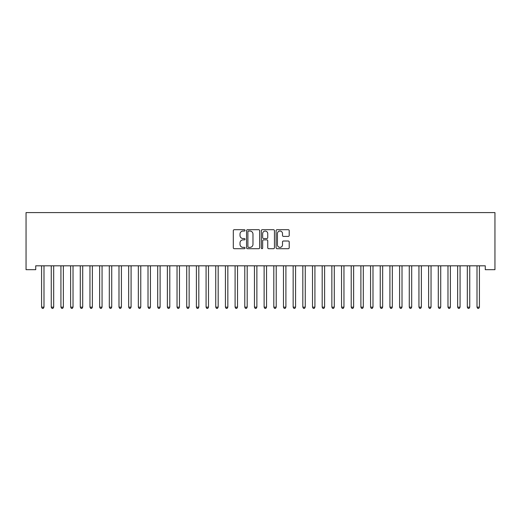 <?xml version="1.0" encoding="UTF-8"?>
<svg xmlns="http://www.w3.org/2000/svg" width="521" height="521" viewBox="0 0 521 521"><rect width="100%" height="100%" fill="white"/><g stroke="black" fill="none" stroke-linecap="round" stroke-linejoin="round"><path stroke-width="0.78" d="M245.02 230.373A0.664 0.664 0 0 0 244.356 229.702L234.261 229.702A0.951 0.951 0 0 0 233.31 230.653L233.31 247.749A0.951 0.951 0 0 0 234.261 248.699L244.356 248.699A0.664 0.664 0 0 0 245.02 248.035A0.664 0.664 0 0 0 244.356 247.371L243.046 247.371A3.041 3.041 0 0 1 240.012 244.329L240.012 242.91A3.041 3.041 0 0 1 243.046 239.868L244.356 239.868A0.664 0.664 0 0 0 245.02 239.204A0.664 0.664 0 0 0 244.356 238.54L243.046 238.54A3.041 3.041 0 0 1 240.012 235.499L240.012 234.072A3.041 3.041 0 0 1 243.046 231.037L244.356 231.037A0.664 0.664 0 0 0 245.02 230.373M288.256 236.404A0.951 0.951 0 0 0 289.207 235.453L289.207 230.653A0.951 0.951 0 0 0 288.256 229.702L277.048 229.702A0.951 0.951 0 0 0 276.097 230.653L276.097 247.749A0.951 0.951 0 0 0 277.048 248.699L288.256 248.699A0.951 0.951 0 0 0 289.207 247.749L289.207 241.959A0.951 0.951 0 0 0 288.256 241.008L283.463 241.008A0.951 0.951 0 0 0 282.512 241.959L282.512 244.831A2.54 2.54 0 0 1 279.972 247.371A2.54 2.54 0 0 1 277.433 244.831L277.433 233.577A2.54 2.54 0 0 1 279.972 231.037A2.54 2.54 0 0 1 282.512 233.577L282.512 235.453A0.951 0.951 0 0 0 283.463 236.404L288.256 236.404M485.272 265.814L35.728 265.814L35.728 269.683L26.05 269.683L26.05 212.594L494.95 212.594L494.95 269.683L485.272 269.683L485.272 265.814M259.666 230.653A0.951 0.951 0 0 0 258.722 229.702L247.514 229.702A0.951 0.951 0 0 0 246.563 230.653L246.563 247.749A0.951 0.951 0 0 0 247.514 248.699L258.722 248.699A0.951 0.951 0 0 0 259.666 247.749L259.666 230.653M262.278 229.702L273.486 229.702A0.951 0.951 0 0 1 274.437 230.653L274.437 247.749A0.951 0.951 0 0 1 273.486 248.699L268.693 248.699A0.951 0.951 0 0 1 267.742 247.749L267.742 240.819A0.951 0.951 0 0 0 266.791 239.868L263.613 239.868A0.951 0.951 0 0 0 262.662 240.819L262.662 248.035A0.664 0.664 0 0 1 261.998 248.699A0.664 0.664 0 0 1 261.334 248.035L261.334 230.653A0.951 0.951 0 0 1 262.278 229.702M248.556 231.037A0.664 0.664 0 0 0 247.892 231.702L247.892 246.707A0.664 0.664 0 0 0 248.556 247.371L249.937 247.371A3.041 3.041 0 0 0 252.972 244.329L252.972 234.072A3.041 3.041 0 0 0 249.937 231.037L248.556 231.037M267.742 233.623A2.54 2.54 0 0 0 265.202 231.083A2.54 2.54 0 0 0 262.662 233.623L262.662 237.589A0.951 0.951 0 0 0 263.613 238.54L266.791 238.54A0.951 0.951 0 0 0 267.742 237.589L267.742 233.623M41.452 265.814L41.511 265.951A0.97 0.97 -179.3 0 1 41.582 266.316L41.582 307.149L43.998 307.149L43.998 266.316A0.97 0.97 -179.3 0 1 44.07 265.951L44.129 265.814M43.998 307.149L43.276 308.406L42.305 308.406L41.582 307.149M51.13 265.814L51.188 265.951A0.97 0.97 -179.3 0 1 51.253 266.316L51.253 307.149L53.676 307.149L53.676 266.316A0.97 0.97 -179.3 0 1 53.748 265.951L53.8 265.814M53.676 307.149L52.947 308.406L51.983 308.406L51.253 307.149M60.807 265.814L60.859 265.951A0.97 0.97 -179.3 0 1 60.931 266.316L60.931 307.149L63.354 307.149L63.354 266.316A0.97 0.97 -179.3 0 1 63.419 265.951L63.477 265.814M63.354 307.149L62.624 308.406L61.66 308.406L60.931 307.149M70.478 265.814L70.537 265.951A0.97 0.97 -179.3 0 1 70.609 266.316L70.609 307.149L73.025 307.149L73.025 266.316A0.97 0.97 -179.3 0 1 73.096 265.951L73.155 265.814M73.025 307.149L72.302 308.406L71.331 308.406L70.609 307.149M80.156 265.814L80.214 265.951A0.97 0.97 -179.3 0 1 80.286 266.316L80.286 307.149L82.702 307.149L82.702 266.316A0.97 0.97 -179.3 0 1 82.774 265.951L82.832 265.814M82.702 307.149L81.979 308.406L81.009 308.406L80.286 307.149M89.833 265.814L89.892 265.951A0.97 0.97 -179.3 0 1 89.957 266.316L89.957 307.149L92.38 307.149L92.38 266.316A0.97 0.97 -179.3 0 1 92.451 265.951L92.504 265.814M92.38 307.149L91.65 308.406L90.687 308.406L89.957 307.149M99.511 265.814L99.563 265.951A0.97 0.97 -179.3 0 1 99.635 266.316L99.635 307.149L102.057 307.149L102.057 266.316A0.97 0.97 -179.3 0 1 102.123 265.951L102.181 265.814M102.057 307.149L101.328 308.406L100.364 308.406L99.635 307.149M109.182 265.814L109.241 265.951A0.97 0.97 -179.3 0 1 109.312 266.316L109.312 307.149L111.728 307.149L111.728 266.316A0.97 0.97 -179.3 0 1 111.8 265.951L111.859 265.814M111.728 307.149L111.006 308.406L110.035 308.406L109.312 307.149M118.86 265.814L118.918 265.951A0.97 0.97 -179.3 0 1 118.99 266.316L118.99 307.149L121.406 307.149L121.406 266.316A0.97 0.97 -179.3 0 1 121.478 265.951L121.536 265.814M121.406 307.149L120.683 308.406L119.713 308.406L118.99 307.149M128.537 265.814L128.596 265.951A0.97 0.97 -179.3 0 1 128.667 266.316L128.667 307.149L131.084 307.149L131.084 266.316A0.97 0.97 -179.3 0 1 131.155 265.951L131.207 265.814M131.084 307.149L130.361 308.406L129.39 308.406L128.667 307.149M138.215 265.814L138.273 265.951A0.97 0.97 -179.3 0 1 138.339 266.316L138.339 307.149L140.761 307.149L140.761 266.316A0.97 0.97 -179.3 0 1 140.826 265.951L140.885 265.814M140.761 307.149L140.032 308.406L139.068 308.406L138.339 307.149M147.892 265.814L147.944 265.951A0.97 0.97 -179.3 0 1 148.016 266.316L148.016 307.149L150.432 307.149L150.432 266.316A0.97 0.97 -179.3 0 1 150.504 265.951L150.562 265.814M150.432 307.149L149.709 308.406L148.739 308.406L148.016 307.149M157.563 265.814L157.622 265.951A0.97 0.97 -179.3 0 1 157.694 266.316L157.694 307.149L160.11 307.149L160.11 266.316A0.97 0.97 -179.3 0 1 160.181 265.951L160.24 265.814M160.11 307.149L159.387 308.406L158.417 308.406L157.694 307.149M167.241 265.814L167.3 265.951A0.97 0.97 -179.3 0 1 167.371 266.316L167.371 307.149L169.787 307.149L169.787 266.316A0.97 0.97 -179.3 0 1 169.859 265.951L169.911 265.814M169.787 307.149L169.065 308.406L168.094 308.406L167.371 307.149M176.919 265.814L176.977 265.951A0.97 0.97 -179.3 0 1 177.042 266.316L177.042 307.149L179.465 307.149L179.465 266.316A0.97 0.97 -179.3 0 1 179.53 265.951L179.589 265.814M179.465 307.149L178.736 308.406L177.772 308.406L177.042 307.149M186.596 265.814L186.648 265.951A0.97 0.97 -179.3 0 1 186.72 266.316L186.72 307.149L189.143 307.149L189.143 266.316A0.97 0.97 -179.3 0 1 189.208 265.951L189.266 265.814M189.143 307.149L188.413 308.406L187.449 308.406L186.72 307.149M196.267 265.814L196.326 265.951A0.97 0.97 -179.3 0 1 196.397 266.316L196.397 307.149L198.814 307.149L198.814 266.316A0.97 0.97 -179.3 0 1 198.885 265.951L198.944 265.814M198.814 307.149L198.091 308.406L197.12 308.406L196.397 307.149M205.945 265.814L206.003 265.951A0.97 0.97 -179.3 0 1 206.075 266.316L206.075 307.149L208.491 307.149L208.491 266.316A0.97 0.97 -179.3 0 1 208.563 265.951L208.621 265.814M208.491 307.149L207.768 308.406L206.798 308.406L206.075 307.149M215.622 265.814L215.681 265.951A0.97 0.97 -179.3 0 1 215.746 266.316L215.746 307.149L218.169 307.149L218.169 266.316A0.97 0.97 -179.3 0 1 218.24 265.951L218.292 265.814M218.169 307.149L217.439 308.406L216.475 308.406L215.746 307.149M225.3 265.814L225.352 265.951A0.97 0.97 -179.3 0 1 225.424 266.316L225.424 307.149L227.846 307.149L227.846 266.316A0.97 0.97 -179.3 0 1 227.911 265.951L227.97 265.814M227.846 307.149L227.117 308.406L226.153 308.406L225.424 307.149M234.971 265.814L235.03 265.951A0.97 0.97 -179.3 0 1 235.101 266.316L235.101 307.149L237.517 307.149L237.517 266.316A0.97 0.97 -179.3 0 1 237.589 265.951L237.648 265.814M237.517 307.149L236.794 308.406L235.824 308.406L235.101 307.149M244.649 265.814L244.707 265.951A0.97 0.97 -179.3 0 1 244.779 266.316L244.779 307.149L247.195 307.149L247.195 266.316A0.97 0.97 -179.3 0 1 247.267 265.951L247.325 265.814M247.195 307.149L246.472 308.406L245.502 308.406L244.779 307.149M254.326 265.814L254.385 265.951A0.97 0.97 -179.3 0 1 254.45 266.316L254.45 307.149L256.873 307.149L256.873 266.316A0.97 0.97 -179.3 0 1 256.944 265.951L256.996 265.814M256.873 307.149L256.143 308.406L255.179 308.406L254.45 307.149M264.004 265.814L264.056 265.951A0.97 0.97 -179.3 0 1 264.127 266.316L264.127 307.149L266.55 307.149L266.55 266.316A0.97 0.97 -179.3 0 1 266.615 265.951L266.674 265.814M266.55 307.149L265.821 308.406L264.857 308.406L264.127 307.149M273.675 265.814L273.733 265.951A0.97 0.97 -179.3 0 1 273.805 266.316L273.805 307.149L276.221 307.149L276.221 266.316A0.97 0.97 -179.3 0 1 276.293 265.951L276.351 265.814M276.221 307.149L275.498 308.406L274.528 308.406L273.805 307.149M283.352 265.814L283.411 265.951A0.97 0.97 -179.3 0 1 283.483 266.316L283.483 307.149L285.899 307.149L285.899 266.316A0.97 0.97 -179.3 0 1 285.97 265.951L286.029 265.814M285.899 307.149L285.176 308.406L284.205 308.406L283.483 307.149M293.03 265.814L293.089 265.951A0.97 0.97 -179.3 0 1 293.154 266.316L293.154 307.149L295.576 307.149L295.576 266.316A0.97 0.97 -179.3 0 1 295.648 265.951L295.7 265.814M295.576 307.149L294.847 308.406L293.883 308.406L293.154 307.149M302.708 265.814L302.76 265.951A0.97 0.97 -179.3 0 1 302.831 266.316L302.831 307.149L305.254 307.149L305.254 266.316A0.97 0.97 -179.3 0 1 305.319 265.951L305.378 265.814M305.254 307.149L304.524 308.406L303.561 308.406L302.831 307.149M312.379 265.814L312.437 265.951A0.97 0.97 -179.3 0 1 312.509 266.316L312.509 307.149L314.925 307.149L314.925 266.316A0.97 0.97 -179.3 0 1 314.997 265.951L315.055 265.814M314.925 307.149L314.202 308.406L313.232 308.406L312.509 307.149M322.056 265.814L322.115 265.951A0.97 0.97 -179.3 0 1 322.186 266.316L322.186 307.149L324.603 307.149L324.603 266.316A0.97 0.97 -179.3 0 1 324.674 265.951L324.733 265.814M324.603 307.149L323.88 308.406L322.909 308.406L322.186 307.149M331.734 265.814L331.792 265.951A0.97 0.97 -179.3 0 1 331.857 266.316L331.857 307.149L334.28 307.149L334.28 266.316A0.97 0.97 -179.3 0 1 334.352 265.951L334.404 265.814M334.28 307.149L333.551 308.406L332.587 308.406L331.857 307.149M341.411 265.814L341.47 265.951A0.97 0.97 -179.3 0 1 341.535 266.316L341.535 307.149L343.958 307.149L343.958 266.316A0.97 0.97 -179.3 0 1 344.023 265.951L344.081 265.814M343.958 307.149L343.228 308.406L342.264 308.406L341.535 307.149M351.089 265.814L351.141 265.951A0.97 0.97 -179.3 0 1 351.213 266.316L351.213 307.149L353.629 307.149L353.629 266.316A0.97 0.97 -179.3 0 1 353.7 265.951L353.759 265.814M353.629 307.149L352.906 308.406L351.935 308.406L351.213 307.149M360.76 265.814L360.819 265.951A0.97 0.97 -179.3 0 1 360.89 266.316L360.89 307.149L363.306 307.149L363.306 266.316A0.97 0.97 -179.3 0 1 363.378 265.951L363.437 265.814M363.306 307.149L362.583 308.406L361.613 308.406L360.89 307.149M370.438 265.814L370.496 265.951A0.97 0.97 -179.3 0 1 370.568 266.316L370.568 307.149L372.984 307.149L372.984 266.316A0.97 0.97 -179.3 0 1 373.056 265.951L373.108 265.814M372.984 307.149L372.261 308.406L371.291 308.406L370.568 307.149M380.115 265.814L380.174 265.951A0.97 0.97 -179.3 0 1 380.239 266.316L380.239 307.149L382.661 307.149L382.661 266.316A0.97 0.97 -179.3 0 1 382.727 265.951L382.785 265.814M382.661 307.149L381.932 308.406L380.968 308.406L380.239 307.149M389.793 265.814L389.845 265.951A0.97 0.97 -179.3 0 1 389.916 266.316L389.916 307.149L392.333 307.149L392.333 266.316A0.97 0.97 -179.3 0 1 392.404 265.951L392.463 265.814M392.333 307.149L391.61 308.406L390.639 308.406L389.916 307.149M399.464 265.814L399.522 265.951A0.97 0.97 -179.3 0 1 399.594 266.316L399.594 307.149L402.01 307.149L402.01 266.316A0.97 0.97 -179.3 0 1 402.082 265.951L402.14 265.814M402.01 307.149L401.287 308.406L400.317 308.406L399.594 307.149M409.141 265.814L409.2 265.951A0.97 0.97 -179.3 0 1 409.272 266.316L409.272 307.149L411.688 307.149L411.688 266.316A0.97 0.97 -179.3 0 1 411.759 265.951L411.818 265.814M411.688 307.149L410.965 308.406L409.994 308.406L409.272 307.149M418.819 265.814L418.877 265.951A0.97 0.97 -179.3 0 1 418.943 266.316L418.943 307.149L421.365 307.149L421.365 266.316A0.97 0.97 -179.3 0 1 421.437 265.951L421.489 265.814M421.365 307.149L420.636 308.406L419.672 308.406L418.943 307.149M428.496 265.814L428.549 265.951A0.97 0.97 -179.3 0 1 428.62 266.316L428.62 307.149L431.043 307.149L431.043 266.316A0.97 0.97 -179.3 0 1 431.108 265.951L431.167 265.814M431.043 307.149L430.313 308.406L429.35 308.406L428.62 307.149M438.168 265.814L438.226 265.951A0.97 0.97 -179.3 0 1 438.298 266.316L438.298 307.149L440.714 307.149L440.714 266.316A0.97 0.97 -179.3 0 1 440.786 265.951L440.844 265.814M440.714 307.149L439.991 308.406L439.021 308.406L438.298 307.149M447.845 265.814L447.904 265.951A0.97 0.97 -179.3 0 1 447.975 266.316L447.975 307.149L450.391 307.149L450.391 266.316A0.97 0.97 -179.3 0 1 450.463 265.951L450.522 265.814M450.391 307.149L449.669 308.406L448.698 308.406L447.975 307.149M457.523 265.814L457.581 265.951A0.97 0.97 -179.3 0 1 457.646 266.316L457.646 307.149L460.069 307.149L460.069 266.316A0.97 0.97 -179.3 0 1 460.141 265.951L460.193 265.814M460.069 307.149L459.34 308.406L458.376 308.406L457.646 307.149M467.2 265.814L467.252 265.951A0.97 0.97 -179.3 0 1 467.324 266.316L467.324 307.149L469.747 307.149L469.747 266.316A0.97 0.97 -179.3 0 1 469.812 265.951L469.87 265.814M469.747 307.149L469.017 308.406L468.053 308.406L467.324 307.149M476.871 265.814L476.93 265.951A0.97 0.97 -179.3 0 1 477.002 266.316L477.002 307.149L479.418 307.149L479.418 266.316A0.97 0.97 -179.3 0 1 479.489 265.951L479.548 265.814M479.418 307.149L478.695 308.406L477.724 308.406L477.002 307.149"/></g></svg>
